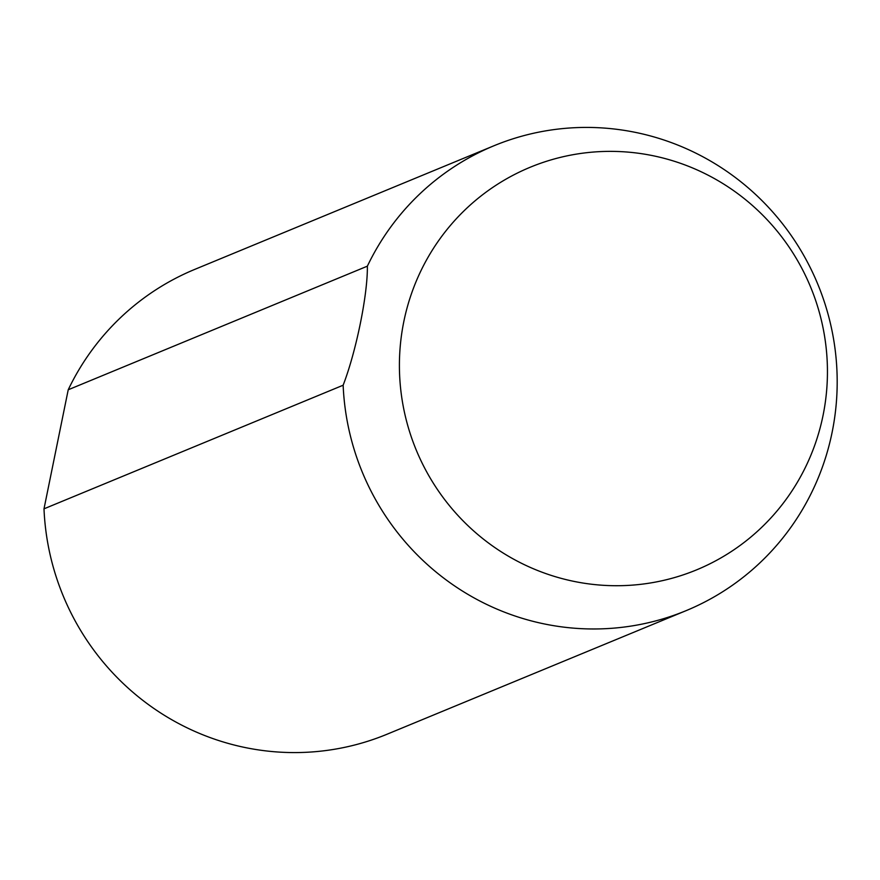 <?xml version="1.0" encoding="UTF-8"?>
<svg xmlns="http://www.w3.org/2000/svg" width="880" height="880" viewBox="0 0 880 880"><rect width="100%" height="100%" fill="white"/><g stroke="black" fill="none" stroke-linecap="round" stroke-linejoin="round"><path stroke-width="1.32" d="M44 508.827A251.515 246.378 67.5 0 0 241.087 746.669A251.515 246.378 67.5 0 0 386.958 734.261L686.103 610.654A251.515 246.378 -112.5 0 1 540.232 623.062A251.515 246.378 -112.5 0 1 343.145 385.22L44 508.827L68.222 389.774A251.515 246.378 67.5 0 1 194.865 269.346L494.01 145.739A251.515 246.378 -112.5 0 1 639.87 133.331A251.515 246.378 -112.5 0 1 836 357.28A251.515 246.378 -112.5 0 1 686.103 610.654M570.284 580.602A217.822 213.367 -112.5 0 1 403.799 321.673A217.822 213.367 -112.5 0 1 656.568 156.486A217.822 213.367 -112.5 0 1 823.053 415.415A217.822 213.367 -112.5 0 1 570.284 580.602M343.145 385.22C356.224 351.285 367.774 294.47 367.367 266.167A251.515 246.378 -112.5 0 1 494.01 145.739M367.367 266.167L68.222 389.774"/></g></svg>
